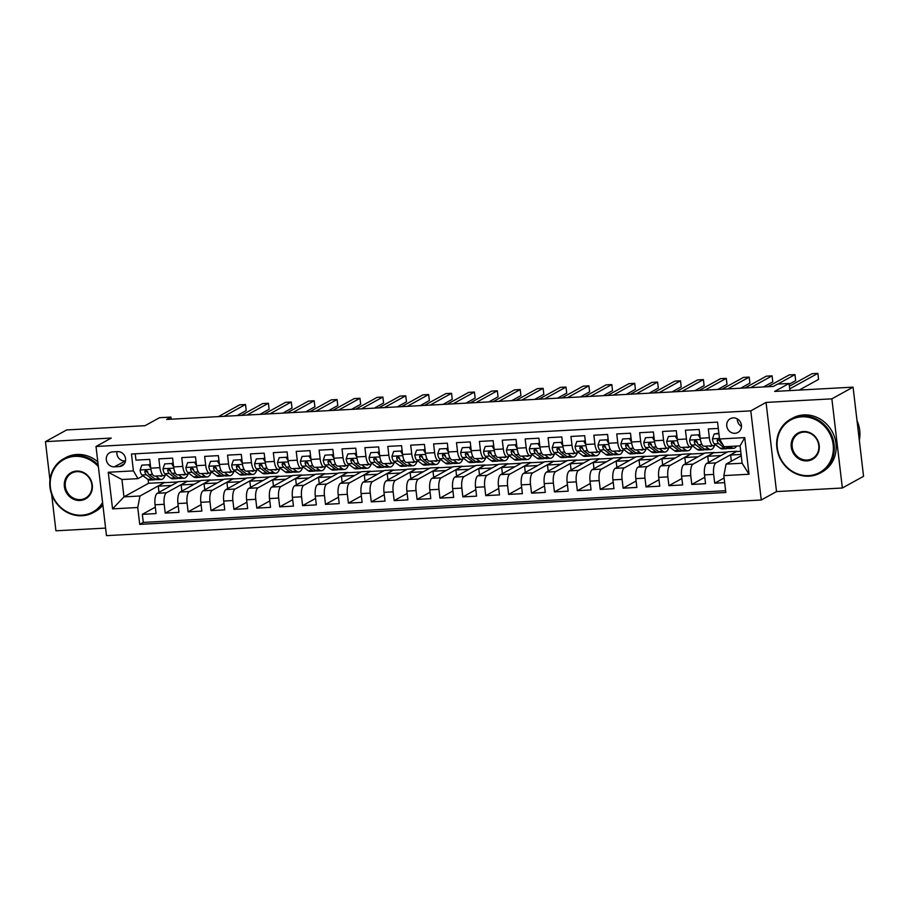<?xml version="1.0" encoding="UTF-8"?>
<svg xmlns="http://www.w3.org/2000/svg" width="909" height="909" viewBox="0 0 909 909"><rect width="100%" height="100%" fill="white"/><g stroke="black" fill="none" stroke-linecap="round" stroke-linejoin="round"><path stroke-width="1.36" d="M733.188 417.879A7.863 7.227 -118.9 0 0 730.291 418.697A7.863 7.227 -118.9 0 0 727.109 427.571A7.863 7.227 -118.9 0 0 734.995 433.298A7.863 7.227 -118.9 0 0 737.892 432.468A7.863 7.227 -118.9 0 0 741.074 423.594A7.863 7.227 -118.9 0 0 733.188 417.879M737.313 418.901A7.863 7.227 -118.9 0 0 741.471 426.423M842.348 488.008L863.55 476.305L853.074 387.143L831.871 398.846L766.06 402.426L750.789 410.857L761.265 500.007L776.525 491.587L842.348 488.008L831.871 398.846M750.789 410.857L96.013 446.478L106.478 535.64L761.265 500.007M51.643 494.337L55.926 530.799L105.592 528.095M96.013 446.478L111.273 438.058L45.45 441.638L49.95 479.941M45.45 441.638L66.652 429.946L145.065 425.673L159.484 417.72L170.926 417.095L166.688 419.435L773.389 386.416L777.627 384.087L789.08 383.462L774.661 391.415L853.074 387.143M718.292 428.434L708.327 428.968L709.361 437.763L700.203 438.263A9.829 3.545 86.9 0 0 704.123 446.217L713.281 445.717A9.829 3.545 -93.1 0 1 709.361 437.763M698.157 434.866L691.283 435.241L698.157 434.866L700.203 438.229L699.169 429.468L685.431 430.218L686.465 439.013L677.307 439.513A9.829 3.545 86.9 0 0 681.239 447.455L690.397 446.955A9.829 3.545 -93.1 0 1 686.465 439.013M675.262 436.115L668.388 436.49L675.262 436.115L677.307 439.479L676.273 430.718L662.536 431.468L663.57 440.263L654.412 440.763A9.829 3.545 86.9 0 0 658.343 448.705L667.501 448.205A9.829 3.545 -93.1 0 1 663.57 440.263M654.412 440.763L653.378 431.968L639.641 432.707L640.675 441.501L631.516 442.001A9.829 3.545 86.9 0 0 635.448 449.944L644.606 449.455A9.829 3.545 -93.1 0 1 640.675 441.501M631.516 442.001L630.482 433.207L616.745 433.957L617.779 442.751L608.621 443.251A9.829 3.545 86.9 0 0 612.552 451.194L621.711 450.694A9.829 3.545 -93.1 0 1 617.779 442.751M608.621 443.251L607.587 434.457L593.85 435.206L594.884 444.001L585.726 444.501A9.829 3.545 86.9 0 0 589.657 452.443L598.815 451.943A9.829 3.545 -93.1 0 1 594.884 444.001M585.726 444.501L584.692 435.695L570.954 436.445L571.988 445.24L562.83 445.74A9.829 3.545 86.9 0 0 566.761 453.682L575.92 453.193A9.829 3.545 -93.1 0 1 571.988 445.24M562.83 445.74L561.796 436.945L548.07 437.695L549.093 446.489L539.946 446.989A9.829 3.545 86.9 0 0 543.866 454.932L553.024 454.432A9.829 3.545 -93.1 0 1 549.093 446.489M539.946 446.989L538.912 438.195L525.175 438.945L526.209 447.739L517.051 448.228A9.829 3.545 86.9 0 0 520.971 456.182L530.129 455.682A9.829 3.545 -93.1 0 1 526.209 447.739M517.051 448.228L516.017 439.433L502.279 440.183L503.313 448.978L494.155 449.478A9.829 3.545 86.9 0 0 498.075 457.42L507.233 456.92A9.829 3.545 -93.1 0 1 503.313 448.978M494.155 449.478L493.121 440.683L479.384 441.433L480.418 450.228L471.26 450.728A9.829 3.545 86.9 0 0 475.18 458.67L484.338 458.17A9.829 3.545 -93.1 0 1 480.418 450.228M471.26 450.728L470.226 441.933L456.488 442.683L457.522 451.478L448.364 451.966A9.829 3.545 86.9 0 0 452.284 459.92L461.442 459.42A9.829 3.545 -93.1 0 1 457.522 451.478M446.308 448.569L439.445 448.944L446.308 448.569L448.353 451.932L447.33 443.172L433.593 443.922L434.627 452.716L425.469 453.216A9.829 3.545 86.9 0 0 429.389 461.158L438.547 460.658A9.829 3.545 -93.1 0 1 434.627 452.716M423.424 449.819L416.549 450.194L423.424 449.819L425.469 453.182L424.435 444.421L410.698 445.171L411.732 453.966L402.573 454.466A9.829 3.545 86.9 0 0 406.505 462.408L415.652 461.908A9.829 3.545 -93.1 0 1 411.732 453.966M400.528 451.057L393.654 451.432L400.528 451.057L402.573 454.42L401.539 445.671L387.802 446.41L388.836 455.204L379.678 455.704A9.829 3.545 86.9 0 0 383.609 463.658L392.768 463.158A9.829 3.545 -93.1 0 1 388.836 455.204M377.633 452.307L370.758 452.682L377.633 452.307L379.678 455.67L378.644 446.91L364.907 447.66L365.941 456.454L356.782 456.954A9.829 3.545 86.9 0 0 360.714 464.897L369.872 464.397A9.829 3.545 -93.1 0 1 365.941 456.454M354.737 453.557L347.863 453.932L354.737 453.557L356.782 456.92L355.749 448.16L342.011 448.91L343.045 457.704L333.887 458.204A9.829 3.545 86.9 0 0 337.818 466.147L346.977 465.647A9.829 3.545 -93.1 0 1 343.045 457.704M333.887 458.204L332.853 449.41L319.116 450.148L320.15 458.943L310.992 459.443A9.829 3.545 86.9 0 0 314.923 467.385L324.081 466.896A9.829 3.545 -93.1 0 1 320.15 458.943M310.992 459.443L309.958 450.648L296.22 451.398L297.254 460.193L288.096 460.693A9.829 3.545 86.9 0 0 292.028 468.635L301.186 468.135A9.829 3.545 -93.1 0 1 297.254 460.193M288.096 460.693L287.062 451.898L273.336 452.648L274.359 461.442L265.201 461.942A9.829 3.545 86.9 0 0 269.132 469.885L278.29 469.385A9.829 3.545 -93.1 0 1 274.359 461.442M265.201 461.942L264.178 453.148L250.441 453.886L251.475 462.681L242.317 463.181A9.829 3.545 86.9 0 0 246.237 471.123L255.395 470.635A9.829 3.545 -93.1 0 1 251.475 462.681M242.317 463.181L241.283 454.386L227.545 455.136L228.579 463.931L219.421 464.431A9.829 3.545 86.9 0 0 223.341 472.373L232.499 471.873A9.829 3.545 -93.1 0 1 228.579 463.931M219.421 464.431L218.387 455.636L204.65 456.386L205.684 465.181L196.526 465.669A9.829 3.545 86.9 0 0 200.446 473.623L209.604 473.123A9.829 3.545 -93.1 0 1 205.684 465.181M196.526 465.669L195.492 456.875L181.755 457.625L182.789 466.419L173.63 466.919A9.829 3.545 86.9 0 0 177.55 474.862L186.709 474.362A9.829 3.545 -93.1 0 1 182.789 466.419M173.63 466.919L172.596 458.125L158.859 458.875L159.893 467.669A9.829 3.545 86.9 0 0 163.813 475.612A9.829 3.545 86.9 0 0 164.415 475.43L165.983 474.566M181.88 491.11L181.152 484.929L187.481 481.179L178.323 481.679L157.291 493.28A9.829 3.545 86.9 0 0 155.041 504.79L156.064 513.585L142.338 514.335L155.314 507.165M187.481 481.179L166.449 492.78A9.829 3.545 86.9 0 0 164.199 504.29L165.222 513.085L178.209 505.927M165.222 513.085L178.959 512.346L177.925 503.552A9.829 3.545 86.9 0 1 180.187 492.042L201.219 480.429L210.377 479.929L189.345 491.542L180.187 492.042M227.67 488.61L226.943 482.44L233.272 478.691L224.114 479.179L203.082 490.792A9.829 3.545 86.9 0 0 200.821 502.302L201.855 511.097L188.118 511.847L201.105 504.677M250.566 487.372L249.839 481.191L256.168 477.441L247.009 477.941L225.977 489.542A9.829 3.545 86.9 0 0 223.716 501.052L224.75 509.847L211.013 510.597L224 503.438M273.461 486.122L272.734 479.941L279.063 476.191L269.905 476.691L248.873 488.303A9.829 3.545 86.9 0 0 246.612 499.814L247.646 508.608L233.908 509.347L246.896 502.188M296.345 484.872L295.63 478.702L301.958 474.952L292.8 475.452L271.768 487.054A9.829 3.545 86.9 0 0 269.507 498.564L270.541 507.358L256.804 508.108L269.791 500.939M319.241 483.633L318.514 477.452L324.854 473.703L315.696 474.203L294.664 485.804A9.829 3.545 86.9 0 0 292.403 497.314L293.437 506.108L279.699 506.858L292.687 499.7M342.136 482.384L341.409 476.202L347.749 472.453L338.591 472.953L317.559 484.565A9.829 3.545 86.9 0 0 315.298 496.075L316.332 504.87L302.595 505.62L315.582 498.45M365.032 481.134L364.304 474.964L370.645 471.214L361.487 471.714L340.455 483.315A9.829 3.545 86.9 0 0 338.193 494.826L339.227 503.62L325.49 504.37L338.466 497.2M387.927 479.895L387.2 473.714L393.529 469.964L384.382 470.464L363.35 482.065A9.829 3.545 86.9 0 0 361.089 493.576L362.123 502.37L348.386 503.12L361.362 495.962M410.823 478.645L410.095 472.475L416.424 468.714L407.266 469.214L386.245 480.827A9.829 3.545 86.9 0 0 383.984 492.337L385.018 501.132L371.281 501.882L384.257 494.712M433.718 477.395L432.991 471.226L439.32 467.476L430.162 467.976L409.141 479.577A9.829 3.545 86.9 0 0 406.88 491.087L407.914 499.882L394.176 500.632L407.152 493.462M456.613 476.157L455.886 469.976L462.215 466.226L453.057 466.726L432.025 478.327A9.829 3.545 86.9 0 0 429.775 489.837L430.809 498.643L417.072 499.382L430.048 492.224M479.509 474.907L478.782 468.737L485.111 464.976L475.952 465.476L454.92 477.089A9.829 3.545 86.9 0 0 452.659 488.599L453.693 497.393L439.956 498.143L452.943 490.974M502.404 473.669L501.677 467.487L508.006 463.738L498.848 464.238L477.816 475.839A9.829 3.545 86.9 0 0 475.555 487.349L476.589 496.144L462.851 496.893L475.839 489.724M525.3 472.419L524.573 466.237L530.901 462.488L521.743 462.988L500.711 474.6A9.829 3.545 86.9 0 0 498.45 486.11L499.484 494.905L485.747 495.644L498.734 488.485M548.195 471.169L547.468 464.999L553.797 461.249L544.639 461.738L523.607 473.35A9.829 3.545 86.9 0 0 521.346 484.861L522.38 493.655L508.642 494.405L521.63 487.235M571.079 469.93L570.363 463.749L576.692 459.999L567.534 460.499L546.502 472.101A9.829 3.545 86.9 0 0 544.241 483.611L545.275 492.405L531.538 493.155L544.525 485.985M593.975 468.68L593.259 462.499L599.588 458.75L590.43 459.25L569.398 470.862A9.829 3.545 86.9 0 0 567.136 482.372L568.17 491.167L554.433 491.905L567.421 484.747M616.87 467.431L616.143 461.261L622.483 457.511L613.325 458L592.293 469.612A9.829 3.545 86.9 0 0 590.032 481.122L591.066 489.917L577.329 490.667L590.316 483.497M639.766 466.192L639.038 460.011L645.379 456.261L636.22 456.761L615.188 468.362A9.829 3.545 86.9 0 0 612.927 479.872L613.961 488.667L600.224 489.417L613.211 482.259M662.661 464.942L661.934 458.761L668.274 455.011L659.116 455.511L638.084 467.124A9.829 3.545 86.9 0 0 635.823 478.634L636.857 487.429L623.12 488.178L636.095 481.009M685.556 463.692L684.829 457.522L691.158 453.773L682 454.273L660.979 465.874A9.829 3.545 86.9 0 0 658.718 477.384L659.752 486.179L646.015 486.929L658.991 479.759M708.452 462.454L707.725 456.273L714.054 452.523L704.895 453.023L683.875 464.624A9.829 3.545 86.9 0 0 681.614 476.134L682.648 484.929L668.91 485.679L681.886 478.52M731.347 461.204L730.62 455.034L736.949 451.273L727.791 451.773L706.759 463.385A9.829 3.545 86.9 0 0 704.509 474.896L705.543 483.69L691.806 484.44L704.782 477.27M713.281 445.717A9.829 3.545 -93.1 0 0 713.883 445.535L715.451 444.671M690.397 446.955A9.829 3.545 -93.1 0 0 690.988 446.785L692.556 445.91M667.501 448.205A9.829 3.545 -93.1 0 0 668.092 448.023L669.66 447.16M644.606 449.455A9.829 3.545 -93.1 0 0 645.197 449.273L646.765 448.41M621.711 450.694A9.829 3.545 -93.1 0 0 622.301 450.523L623.881 449.648M598.815 451.943A9.829 3.545 -93.1 0 0 599.406 451.762L600.985 450.898M575.92 453.193A9.829 3.545 -93.1 0 0 576.522 453.012L578.09 452.148M553.024 454.432A9.829 3.545 -93.1 0 0 553.626 454.25L555.194 453.386M530.129 455.682A9.829 3.545 -93.1 0 0 530.731 455.5L532.299 454.636M507.233 456.92A9.829 3.545 -93.1 0 0 507.836 456.75L509.404 455.886M484.338 458.17A9.829 3.545 -93.1 0 0 484.94 457.988L486.508 457.125M461.442 459.42A9.829 3.545 -93.1 0 0 462.045 459.238L463.613 458.375M438.547 460.658A9.829 3.545 -93.1 0 0 439.149 460.488L440.717 459.613M415.652 461.908A9.829 3.545 -93.1 0 0 416.254 461.727L417.822 460.863M392.768 463.158A9.829 3.545 -93.1 0 0 393.358 462.976L394.926 462.113M369.872 464.397A9.829 3.545 -93.1 0 0 370.463 464.226L372.031 463.351M346.977 465.647A9.829 3.545 -93.1 0 0 347.568 465.465L349.136 464.601M324.081 466.896A9.829 3.545 -93.1 0 0 324.672 466.715L326.251 465.851M301.186 468.135A9.829 3.545 -93.1 0 0 301.788 467.965L303.356 467.09M278.29 469.385A9.829 3.545 -93.1 0 0 278.893 469.203L280.461 468.34M255.395 470.635A9.829 3.545 -93.1 0 0 255.997 470.453L257.565 469.589M232.499 471.873A9.829 3.545 -93.1 0 0 233.102 471.691L234.67 470.828M209.604 473.123A9.829 3.545 -93.1 0 0 210.206 472.941L211.774 472.078M186.709 474.362A9.829 3.545 -93.1 0 0 187.311 474.191L188.879 473.328M114.295 466.828L119.329 466.556A7.624 6.999 -118.9 0 0 122.136 465.76A7.624 6.999 -118.9 0 0 125.215 457.159A7.624 6.999 -118.9 0 0 117.579 451.614L112.546 451.887A7.624 6.999 -118.9 0 0 109.739 452.693A7.624 6.999 -118.9 0 0 106.66 461.283A7.624 6.999 -118.9 0 0 114.295 466.828L125.487 460.943M741.244 455.739L726.098 464.101L742.119 463.226L740.085 445.876L724.064 446.751L719.53 438.99L717.553 422.117L131.453 454.011L133.43 470.885L137.963 478.645L143.088 475.816M719.53 438.99L744.721 437.615L749.016 474.237L723.837 475.612L725.814 492.485L139.725 524.368L137.736 507.506L112.557 508.881L108.251 472.248L133.43 470.885M736.949 451.273L715.917 462.886L706.759 463.385M714.054 452.523L693.033 464.135L683.875 464.624M691.158 453.773L670.138 465.374L660.979 465.874M668.274 455.011L647.242 466.624L638.084 467.124M645.379 456.261L624.347 467.862L615.188 468.362M622.483 457.511L601.451 469.112L592.293 469.612M599.588 458.75L578.556 470.362L569.398 470.862M576.692 459.999L555.66 471.601L546.502 472.101M553.797 461.249L532.765 472.85L523.607 473.35M530.901 462.488L509.869 474.1L500.711 474.6M508.006 463.738L486.974 475.339L477.816 475.839M485.111 464.976L464.079 476.589L454.92 477.089M462.215 466.226L441.183 477.839L432.025 478.327M439.32 467.476L418.288 479.077L409.141 479.577M416.424 468.714L395.404 480.327L386.245 480.827M393.529 469.964L372.508 481.577L363.35 482.065M370.645 471.214L349.613 482.815L340.455 483.315M347.749 472.453L326.717 484.065L317.559 484.565M324.854 473.703L303.822 485.304L294.664 485.804M301.958 474.952L280.926 486.554L271.768 487.054M279.063 476.191L258.031 487.803L248.873 488.303M256.168 477.441L235.136 489.042L225.977 489.542M233.272 478.691L212.24 490.292L203.082 490.792M142.338 514.335L143.281 522.402L725.609 490.724M715.917 462.886A9.829 3.545 -93.1 0 0 713.667 474.396L714.701 483.19L724.666 482.645M691.806 484.44L690.772 475.646A9.829 3.545 -93.1 0 1 693.033 464.135M668.91 485.679L667.876 476.884A9.829 3.545 -93.1 0 1 670.138 465.374M646.015 486.929L644.981 478.134A9.829 3.545 -93.1 0 1 647.242 466.624M623.12 488.178L622.086 479.373A9.829 3.545 -93.1 0 1 624.347 467.862M600.224 489.417L599.19 480.622A9.829 3.545 -93.1 0 1 601.451 469.112M577.329 490.667L576.295 481.872A9.829 3.545 -93.1 0 1 578.556 470.362M554.433 491.905L553.399 483.111A9.829 3.545 -93.1 0 1 555.66 471.601M531.538 493.155L530.504 484.361A9.829 3.545 -93.1 0 1 532.765 472.85M508.642 494.405L507.608 485.611A9.829 3.545 -93.1 0 1 509.869 474.1M485.747 495.644L484.713 486.849A9.829 3.545 -93.1 0 1 486.974 475.339M462.851 496.893L461.817 488.099A9.829 3.545 -93.1 0 1 464.079 476.589M439.956 498.143L438.933 489.349A9.829 3.545 -93.1 0 1 441.183 477.839M417.072 499.382L416.038 490.587A9.829 3.545 -93.1 0 1 418.288 479.077M394.176 500.632L393.142 491.837A9.829 3.545 -93.1 0 1 395.404 480.327M371.281 501.882L370.247 493.087A9.829 3.545 -93.1 0 1 372.508 481.577M348.386 503.12L347.352 494.326A9.829 3.545 -93.1 0 1 349.613 482.815M325.49 504.37L324.456 495.575A9.829 3.545 -93.1 0 1 326.717 484.065M302.595 505.62L301.561 496.814A9.829 3.545 -93.1 0 1 303.822 485.304M279.699 506.858L278.665 498.064A9.829 3.545 -93.1 0 1 280.926 486.554M256.804 508.108L255.77 499.314A9.829 3.545 -93.1 0 1 258.031 487.803M233.908 509.347L232.874 500.552A9.829 3.545 -93.1 0 1 235.136 489.042M211.013 510.597L209.979 501.802A9.829 3.545 -93.1 0 1 212.24 490.292M188.118 511.847L187.084 503.052A9.829 3.545 -93.1 0 1 189.345 491.542M135.225 453.807L135.964 460.124L149.701 459.375L150.735 468.169A9.829 3.545 86.9 0 0 154.655 476.111L163.813 475.612M137.963 478.645L121.931 479.52L123.976 496.871L139.997 495.996L137.736 507.506M148.122 479.577L148.565 483.293L123.976 496.871L112.557 508.881M148.565 483.293L164.586 482.429L139.997 495.996M789.921 390.586L789.08 383.462M171.176 419.197L170.926 417.095M158.984 492.348L158.257 486.179L164.586 482.429M164.62 482.668L177.834 481.94M187.515 481.418L200.73 480.702M204.775 489.86L204.048 483.679L210.377 479.929M210.411 480.168L223.625 479.452M233.306 478.929L246.521 478.202M256.19 477.679L269.416 476.964M279.086 476.43L292.312 475.714M301.981 475.191L315.207 474.475M324.877 473.941L338.103 473.225M347.772 472.703L360.998 471.976M370.667 471.453L383.893 470.737M393.563 470.203L406.789 469.487M416.458 468.964L429.673 468.237M439.354 467.715L452.568 466.999M462.249 466.465L475.464 465.749M485.145 465.226L498.359 464.499M508.04 463.976L521.255 463.26M530.924 462.726L544.15 462.011M553.82 461.488L567.046 460.761M576.715 460.238L589.941 459.522M599.61 458.988L612.836 458.272M622.506 457.75L635.732 457.034M645.401 456.5L658.627 455.784M668.297 455.261L681.523 454.534M691.192 454.011L704.407 453.296M714.088 452.762L727.302 452.046M736.983 451.523L740.721 451.318M143.281 522.402L139.725 524.368M158.257 486.179L171.483 485.451M714.701 483.19L724.121 477.986M181.152 484.929L194.378 484.213M204.048 483.679L217.262 482.963M226.943 482.44L240.158 481.713M249.839 481.191L263.053 480.475M272.734 479.941L285.949 479.225M295.63 478.702L308.844 477.975M318.514 477.452L331.74 476.736M341.409 476.202L354.635 475.487M364.304 474.964L377.53 474.248M387.2 473.714L400.426 472.998M410.095 472.475L423.321 471.748M432.991 471.226L446.217 470.51M455.886 469.976L469.112 469.26M478.782 468.737L491.996 468.01M501.677 467.487L514.892 466.772M524.573 466.237L537.787 465.522M547.468 464.999L560.683 464.272M570.363 463.749L583.578 463.033M593.259 462.499L606.473 461.783M616.143 461.261L629.369 460.533M639.038 460.011L652.264 459.295M661.934 458.761L675.16 458.045M684.829 457.522L698.055 456.807M707.725 456.273L720.951 455.557M730.62 455.034L741.096 454.455M723.837 475.612L726.098 464.101M121.931 479.52L108.251 472.248M744.721 437.615L740.085 445.876M749.016 474.237L742.119 463.226M116.988 451.648A7.624 6.999 -118.9 0 0 124.897 460.977M766.06 402.426L776.525 491.587M150.724 468.124L148.678 464.772L141.815 465.135L140.088 470.089A6.511 2.341 86.9 0 0 141.986 474.987L147.837 479.373A18.805 6.772 86.9 0 0 149.837 480.066L154.178 479.838A18.805 6.772 86.9 0 0 155.53 479.373M155.689 476.055L159.28 478.748A18.805 6.772 86.9 0 0 161.279 479.452A18.805 6.772 86.9 0 0 165.347 474.918M159.677 475.839A15.612 5.624 86.9 0 0 161.109 476.259A15.612 5.624 86.9 0 0 162.484 475.691M148.678 464.772L141.815 465.135M149.792 464.158L150.371 465.124M237.01 415.606L246.214 410.527L245.498 404.505L224.114 416.311M245.498 404.505L239.783 404.823L218.387 416.617M161.279 479.452L156.927 479.679A18.805 6.772 -93.1 0 1 154.928 478.986L149.087 474.6A6.511 2.341 -93.1 0 1 147.508 471.453L145.724 470.146L144.758 471.601A6.511 2.341 86.9 0 0 146.338 474.748L152.178 479.134A18.805 6.772 86.9 0 0 154.178 479.838M147.894 472.725L146.508 471.68A3.318 1.193 -93.1 0 1 145.974 470.919L144.758 471.601M98.377 466.658A29.986 27.554 -118.9 0 0 74.879 456.375A29.986 27.554 -118.9 0 0 50.393 487.292A29.986 27.554 -118.9 0 0 81.787 515.164A29.986 27.554 -118.9 0 0 102.581 502.472M102.751 503.847A30.724 28.236 61.1 0 1 93.434 512.528A30.724 28.236 61.1 0 1 82.117 515.744A30.724 28.236 61.1 0 1 51.324 493.394A30.724 28.236 61.1 0 1 63.744 458.727A30.724 28.236 61.1 0 1 75.049 455.511A30.724 28.236 61.1 0 1 98.183 465.033M76.606 471.067A14.987 13.783 61.1 0 1 92.298 485.008A14.987 13.783 61.1 0 1 80.06 500.473A14.987 13.783 61.1 0 1 64.369 486.531A14.987 13.783 61.1 0 1 76.606 471.067M80.231 499.609A14.26 13.101 -118.9 0 0 85.469 498.109A14.26 13.101 -118.9 0 0 91.23 482.02A14.26 13.101 -118.9 0 0 76.947 471.657A14.26 13.101 -118.9 0 0 71.697 473.146A14.26 13.101 -118.9 0 0 65.937 489.235A14.26 13.101 -118.9 0 0 80.231 499.609M63.744 458.727L65.607 457.704A30.724 28.236 61.1 0 1 76.913 454.477A30.724 28.236 61.1 0 1 97.82 461.874M102.899 505.154A30.724 28.236 61.1 0 1 95.297 511.494L93.434 512.528M801.772 416.822A29.986 27.554 -118.9 0 0 777.297 447.739A29.986 27.554 -118.9 0 0 808.68 475.612A29.986 27.554 -118.9 0 0 833.167 444.694A29.986 27.554 -118.9 0 0 801.772 416.822M809.021 476.191A30.724 28.236 61.1 0 1 778.218 453.841A30.724 28.236 61.1 0 1 790.637 419.174A30.724 28.236 61.1 0 1 801.943 415.958A30.724 28.236 61.1 0 1 832.746 438.308A30.724 28.236 61.1 0 1 820.327 472.975A30.724 28.236 61.1 0 1 809.021 476.191M803.499 431.514A14.987 13.783 61.1 0 1 819.191 445.455A14.987 13.783 61.1 0 1 806.953 460.908A14.987 13.783 61.1 0 1 791.262 446.978A14.987 13.783 61.1 0 1 803.499 431.514M807.124 460.045A14.26 13.101 -118.9 0 0 812.373 458.556A14.26 13.101 -118.9 0 0 818.134 442.467A14.26 13.101 -118.9 0 0 803.84 432.093A14.26 13.101 -118.9 0 0 798.602 433.593A14.26 13.101 -118.9 0 0 792.83 449.682A14.26 13.101 -118.9 0 0 807.124 460.045M790.637 419.174L792.512 418.151A30.724 28.236 61.1 0 1 803.817 414.924A30.724 28.236 61.1 0 1 834.61 437.274A30.724 28.236 61.1 0 1 822.191 471.941L820.327 472.975M857.017 420.697A30.724 28.236 61.1 0 1 859.312 440.24M173.619 466.885L171.574 463.522L164.711 463.897L162.984 468.839A6.511 2.341 86.9 0 0 164.881 473.737L170.722 478.123A18.805 6.772 86.9 0 0 172.721 478.827L177.073 478.588A18.805 6.772 86.9 0 0 178.425 478.123M178.584 474.805L182.175 477.509A18.805 6.772 86.9 0 0 184.175 478.202A18.805 6.772 86.9 0 0 188.243 473.669M182.573 474.589A15.612 5.624 86.9 0 0 184.004 475.009A15.612 5.624 86.9 0 0 185.379 474.441M171.574 463.522L164.711 463.897M172.676 462.908L173.267 463.885M259.906 414.368L269.109 409.289L268.394 403.255L247.009 415.061M268.394 403.255L262.667 403.573L241.283 415.379M184.175 478.202L179.823 478.441A18.805 6.772 -93.1 0 1 177.823 477.736L171.983 473.35A6.511 2.341 -93.1 0 1 170.403 470.203L168.62 468.896L167.654 470.351A6.511 2.341 86.9 0 0 169.233 473.498L175.073 477.895A18.805 6.772 86.9 0 0 177.073 478.588M170.79 471.476L169.392 470.43A3.318 1.193 -93.1 0 1 168.869 469.68L167.654 470.351M196.514 465.635L194.469 462.272L187.606 462.647L185.879 467.59A6.511 2.341 86.9 0 0 187.777 472.498L193.617 476.884A18.805 6.772 86.9 0 0 195.617 477.577L199.969 477.339A18.805 6.772 86.9 0 0 201.321 476.873M201.48 473.566L205.07 476.259A18.805 6.772 86.9 0 0 207.07 476.952A18.805 6.772 86.9 0 0 211.138 472.43M205.468 473.35A15.612 5.624 86.9 0 0 206.9 473.759A15.612 5.624 86.9 0 0 208.275 473.191M194.469 462.272L187.606 462.647M195.571 461.67L196.162 462.636M282.801 413.118L291.994 408.039L291.289 402.017L269.905 413.822M291.289 402.017L285.562 402.323L264.178 414.129M207.07 476.952L202.718 477.191A18.805 6.772 -93.1 0 1 200.719 476.498L194.867 472.112A6.511 2.341 -93.1 0 1 193.299 468.953L191.515 467.658L190.549 469.101A6.511 2.341 86.9 0 0 192.129 472.26L197.969 476.646A18.805 6.772 86.9 0 0 199.969 477.339M193.685 470.226L192.288 469.18A3.318 1.193 -93.1 0 1 191.765 468.43L190.549 469.101M219.41 464.397L217.365 461.033L210.502 461.408L208.775 466.351A6.511 2.341 86.9 0 0 210.672 471.248L216.512 475.634A18.805 6.772 86.9 0 0 218.512 476.327L222.864 476.1A18.805 6.772 86.9 0 0 224.216 475.634M224.375 472.316L227.966 475.009A18.805 6.772 86.9 0 0 229.966 475.714A18.805 6.772 86.9 0 0 234.033 471.18M228.364 472.101A15.612 5.624 86.9 0 0 229.784 472.521A15.612 5.624 86.9 0 0 231.17 471.953M217.365 461.033L210.502 461.408M218.467 460.42L219.058 461.397M305.685 411.868L314.889 406.789L314.184 400.767L292.8 412.572M314.184 400.767L308.458 401.085L287.074 412.879M229.966 475.714L225.614 475.941A18.805 6.772 -93.1 0 1 223.614 475.248L217.762 470.862A6.511 2.341 -93.1 0 1 216.194 467.715L214.41 466.408L213.445 467.862A6.511 2.341 86.9 0 0 215.024 471.01L220.864 475.396A18.805 6.772 86.9 0 0 222.864 476.1M216.581 468.987L215.183 467.942A3.318 1.193 -93.1 0 1 214.66 467.181L213.445 467.862M242.305 463.147L240.26 459.784L233.397 460.159L231.67 465.101A6.511 2.341 86.9 0 0 233.568 469.998L239.408 474.396A18.805 6.772 86.9 0 0 241.408 475.089L245.76 474.85A18.805 6.772 86.9 0 0 247.112 474.384M247.271 471.067L250.861 473.771A18.805 6.772 86.9 0 0 252.861 474.464A18.805 6.772 86.9 0 0 256.929 469.93M251.259 470.851A15.612 5.624 86.9 0 0 252.679 471.271A15.612 5.624 86.9 0 0 254.065 470.703M240.26 459.784L233.397 460.159M241.362 459.17L241.953 460.147M328.581 410.629L337.784 405.55L337.08 399.528L315.696 411.322M337.08 399.528L331.353 399.835L309.969 411.641M252.861 474.464L248.509 474.703A18.805 6.772 -93.1 0 1 246.509 474.009L240.658 469.612A6.511 2.341 -93.1 0 1 239.09 466.465L237.294 465.158L236.34 466.612A6.511 2.341 86.9 0 0 237.919 469.771L243.76 474.157A18.805 6.772 86.9 0 0 245.76 474.85M239.476 467.737L238.078 466.692A3.318 1.193 -93.1 0 1 237.556 465.942L236.34 466.612M265.201 461.897L263.156 458.534L256.293 458.909L254.565 463.851A6.511 2.341 86.9 0 0 256.463 468.76L262.303 473.146A18.805 6.772 86.9 0 0 264.303 473.839L268.655 473.6A18.805 6.772 86.9 0 0 270.007 473.134M270.166 469.828L273.757 472.521A18.805 6.772 86.9 0 0 275.757 473.214A18.805 6.772 86.9 0 0 279.824 468.692M274.143 469.612A15.612 5.624 86.9 0 0 275.575 470.033A15.612 5.624 86.9 0 0 276.95 469.453M263.156 458.534L256.293 458.909M264.258 457.931L264.849 458.897M351.476 409.38L360.68 404.3L359.975 398.278L338.58 410.084M359.975 398.278L354.249 398.585L332.864 410.391M275.757 473.214L271.405 473.453A18.805 6.772 -93.1 0 1 269.405 472.76L263.553 468.374A6.511 2.341 -93.1 0 1 261.974 465.215L260.19 463.92L259.235 465.363A6.511 2.341 86.9 0 0 260.803 468.521L266.655 472.907A18.805 6.772 86.9 0 0 268.655 473.6M262.371 466.499L260.974 465.453A3.318 1.193 -93.1 0 1 260.451 464.692L259.235 465.363M288.096 460.658L286.051 457.295L279.188 457.67L277.461 462.613A6.511 2.341 86.9 0 0 279.358 467.51L285.199 471.896A18.805 6.772 86.9 0 0 287.199 472.6L291.55 472.362A18.805 6.772 86.9 0 0 292.903 471.896M293.05 468.578L296.641 471.271A18.805 6.772 86.9 0 0 298.652 471.976A18.805 6.772 86.9 0 0 302.72 467.442M297.038 468.362A15.612 5.624 86.9 0 0 298.47 468.783A15.612 5.624 86.9 0 0 299.845 468.215M286.051 457.295L279.188 457.67M287.153 456.682L287.744 457.659M374.372 408.13L383.575 403.051L382.871 397.028L361.475 408.834M382.871 397.028L377.144 397.347L355.76 409.152M298.652 471.976L294.3 472.214A18.805 6.772 -93.1 0 1 292.3 471.51L286.449 467.124A6.511 2.341 -93.1 0 1 284.869 463.976L283.085 462.67L282.131 464.124A6.511 2.341 86.9 0 0 283.699 467.271L289.551 471.657A18.805 6.772 86.9 0 0 291.55 472.362M285.267 465.249L283.869 464.204A3.318 1.193 -93.1 0 1 283.347 463.454L282.131 464.124M310.992 459.409L308.946 456.045L302.072 456.42L300.356 461.363A6.511 2.341 86.9 0 0 302.243 466.26L308.094 470.657A18.805 6.772 86.9 0 0 310.094 471.351L314.446 471.112A18.805 6.772 86.9 0 0 315.798 470.646M315.946 467.34L319.536 470.033A18.805 6.772 86.9 0 0 321.536 470.726A18.805 6.772 86.9 0 0 325.615 466.203M319.934 467.112A15.612 5.624 86.9 0 0 321.366 467.533A15.612 5.624 86.9 0 0 322.74 466.965M308.946 456.045L302.072 456.42M310.049 455.443L310.639 456.409M397.267 406.891L406.471 401.812L405.766 395.79L384.371 407.584M405.766 395.79L400.04 396.097L378.655 407.902M321.536 470.726L317.196 470.964A18.805 6.772 -93.1 0 1 315.196 470.271L309.344 465.874A6.511 2.341 -93.1 0 1 307.765 462.726L305.981 461.431L305.026 462.874A6.511 2.341 86.9 0 0 306.594 466.033L312.446 470.419A18.805 6.772 86.9 0 0 314.446 471.112M308.162 463.999L306.765 462.954A3.318 1.193 -93.1 0 1 306.242 462.204L305.026 462.874M333.887 458.159L331.842 454.795L324.967 455.17L323.252 460.113A6.511 2.341 86.9 0 0 325.138 465.022L330.99 469.408A18.805 6.772 86.9 0 0 332.989 470.101L337.341 469.862A18.805 6.772 86.9 0 0 338.693 469.396M338.841 466.09L342.432 468.783A18.805 6.772 86.9 0 0 344.431 469.476A18.805 6.772 86.9 0 0 348.511 464.953M342.829 465.874A15.612 5.624 86.9 0 0 344.261 466.294A15.612 5.624 86.9 0 0 345.636 465.715M331.842 454.795L324.967 455.17M332.944 454.193L333.535 455.159M420.163 405.641L429.366 400.562L428.662 394.54L407.266 406.346M428.662 394.54L422.935 394.847L401.551 406.653M344.431 469.476L340.091 469.714A18.805 6.772 -93.1 0 1 338.08 469.021L332.239 464.635A6.511 2.341 -93.1 0 1 330.66 461.477L328.876 460.181L327.91 461.636A6.511 2.341 86.9 0 0 329.49 464.783L335.341 469.169A18.805 6.772 86.9 0 0 337.341 469.862M331.046 462.761L329.66 461.715A3.318 1.193 -93.1 0 1 329.138 460.954L327.91 461.636M347.863 453.932L346.147 458.875A6.511 2.341 86.9 0 0 348.033 463.772L353.885 468.158A18.805 6.772 86.9 0 0 355.885 468.862L360.237 468.624A18.805 6.772 86.9 0 0 361.589 468.158M361.737 464.84L365.327 467.533A18.805 6.772 86.9 0 0 367.327 468.237A18.805 6.772 86.9 0 0 371.406 463.704M365.725 464.624A15.612 5.624 86.9 0 0 367.156 465.044A15.612 5.624 86.9 0 0 368.531 464.476M355.839 452.943L356.43 453.921M443.058 404.391L452.262 399.312L451.557 393.29L430.162 405.096M451.557 393.29L445.83 393.608L424.435 405.414M367.327 468.237L362.975 468.476A18.805 6.772 -93.1 0 1 360.975 467.771L355.135 463.385A6.511 2.341 -93.1 0 1 353.556 460.238L351.772 458.931L350.806 460.386A6.511 2.341 86.9 0 0 352.385 463.533L358.237 467.919A18.805 6.772 86.9 0 0 360.237 468.624M353.942 461.511L352.556 460.465A3.318 1.193 -93.1 0 1 352.033 459.715L350.806 460.386M370.758 452.682L369.043 457.625A6.511 2.341 86.9 0 0 370.929 462.533L376.781 466.919A18.805 6.772 86.9 0 0 378.78 467.612L383.132 467.374A18.805 6.772 86.9 0 0 384.484 466.908M384.632 463.601L388.223 466.294A18.805 6.772 86.9 0 0 390.222 466.987A18.805 6.772 86.9 0 0 394.29 462.465M388.62 463.385A15.612 5.624 86.9 0 0 390.052 463.795A15.612 5.624 86.9 0 0 391.427 463.226M378.735 451.705L379.326 452.671M465.953 403.153L475.157 398.074L474.441 392.052L453.057 403.857M474.441 392.052L468.726 392.358L447.33 404.164M390.222 466.987L385.87 467.226A18.805 6.772 -93.1 0 1 383.871 466.533L378.03 462.147A6.511 2.341 -93.1 0 1 376.451 458.988L374.667 457.693L373.701 459.136A6.511 2.341 86.9 0 0 375.281 462.295L381.132 466.681A18.805 6.772 86.9 0 0 383.132 467.374M376.837 460.261L375.451 459.215A3.318 1.193 -93.1 0 1 374.928 458.466L373.701 459.136M393.654 451.432L391.938 456.375A6.511 2.341 86.9 0 0 393.824 461.283L399.676 465.669A18.805 6.772 86.9 0 0 401.676 466.362L406.028 466.124A18.805 6.772 86.9 0 0 407.38 465.658M407.527 462.351L411.118 465.044A18.805 6.772 86.9 0 0 413.118 465.738A18.805 6.772 86.9 0 0 417.186 461.215M411.516 462.136A15.612 5.624 86.9 0 0 412.947 462.556A15.612 5.624 86.9 0 0 414.322 461.977M401.63 450.455L402.221 451.421M488.849 401.903L498.052 396.824L497.337 390.802L475.952 402.607M497.337 390.802L491.621 391.109L470.226 402.914M413.118 465.738L408.766 465.976A18.805 6.772 -93.1 0 1 406.766 465.283L400.926 460.897A6.511 2.341 -93.1 0 1 399.346 457.738L397.563 456.443L396.597 457.897A6.511 2.341 86.9 0 0 398.176 461.045L404.016 465.431A18.805 6.772 86.9 0 0 406.028 466.124M399.733 459.022L398.347 457.977A3.318 1.193 -93.1 0 1 397.824 457.216L396.597 457.897M416.549 450.194L414.822 455.136A6.511 2.341 86.9 0 0 416.72 460.034L422.571 464.419A18.805 6.772 86.9 0 0 424.571 465.124L428.912 464.885A18.805 6.772 86.9 0 0 430.264 464.419M430.423 461.102L434.013 463.806A18.805 6.772 86.9 0 0 436.013 464.499A18.805 6.772 86.9 0 0 440.081 459.965M434.411 460.886A15.612 5.624 86.9 0 0 435.843 461.306A15.612 5.624 86.9 0 0 437.218 460.738M424.526 449.205L425.117 450.182M511.744 400.664L520.948 395.585L520.232 389.552L498.848 401.358M520.232 389.552L514.517 389.87L493.121 401.676M436.013 464.499L431.661 464.738A18.805 6.772 -93.1 0 1 429.662 464.033L423.821 459.647A6.511 2.341 -93.1 0 1 422.242 456.5L420.458 455.193L419.492 456.648A6.511 2.341 86.9 0 0 421.072 459.795L426.912 464.192A18.805 6.772 86.9 0 0 428.912 464.885M422.628 457.772L421.242 456.727A3.318 1.193 -93.1 0 1 420.719 455.977L419.492 456.648M439.445 448.944L437.718 453.886A6.511 2.341 86.9 0 0 439.615 458.795L445.455 463.181A18.805 6.772 86.9 0 0 447.467 463.874L451.807 463.635A18.805 6.772 86.9 0 0 453.159 463.17M453.318 459.863L456.909 462.556A18.805 6.772 86.9 0 0 458.909 463.249A18.805 6.772 86.9 0 0 462.976 458.727M457.307 459.647A15.612 5.624 86.9 0 0 458.738 460.056A15.612 5.624 86.9 0 0 460.113 459.488M447.41 447.967L448.001 448.932M534.64 399.415L543.843 394.336L543.127 388.313L521.743 400.119M543.127 388.313L537.412 388.62L516.017 400.426M458.909 463.249L454.557 463.488A18.805 6.772 -93.1 0 1 452.557 462.795L446.717 458.409A6.511 2.341 -93.1 0 1 445.137 455.25L443.353 453.955L442.388 455.398A6.511 2.341 86.9 0 0 443.967 458.556L449.807 462.942A18.805 6.772 86.9 0 0 451.807 463.635M445.524 456.523L444.126 455.477A3.318 1.193 -93.1 0 1 443.603 454.727L442.388 455.398M471.248 450.682L469.203 447.33L462.34 447.694L460.613 452.648A6.511 2.341 86.9 0 0 462.511 457.545L468.351 461.931A18.805 6.772 86.9 0 0 470.351 462.624L474.703 462.397A18.805 6.772 86.9 0 0 476.055 461.931M476.214 458.613L479.804 461.306A18.805 6.772 86.9 0 0 481.804 462.011A18.805 6.772 86.9 0 0 485.872 457.477M480.202 458.397A15.612 5.624 86.9 0 0 481.634 458.818A15.612 5.624 86.9 0 0 483.009 458.25M469.203 447.33L462.34 447.694M470.305 446.717L470.896 447.683M557.535 398.165L566.727 393.086L566.023 387.064L544.639 398.869M566.023 387.064L560.296 387.382L538.912 399.176M481.804 462.011L477.452 462.238A18.805 6.772 -93.1 0 1 475.452 461.545L469.612 457.159A6.511 2.341 -93.1 0 1 468.033 454.011L466.249 452.705L465.283 454.159A6.511 2.341 86.9 0 0 466.862 457.307L472.703 461.692A18.805 6.772 86.9 0 0 474.703 462.397M468.419 455.284L467.021 454.239A3.318 1.193 -93.1 0 1 466.499 453.477L465.283 454.159M494.144 449.444L492.099 446.08L485.236 446.455L483.508 451.398A6.511 2.341 86.9 0 0 485.406 456.295L491.246 460.681A18.805 6.772 86.9 0 0 493.246 461.386L497.598 461.147A18.805 6.772 86.9 0 0 498.95 460.681M499.109 457.363L502.7 460.068A18.805 6.772 86.9 0 0 504.7 460.761A18.805 6.772 86.9 0 0 508.767 456.227M503.097 457.147A15.612 5.624 86.9 0 0 504.529 457.568A15.612 5.624 86.9 0 0 505.904 457M492.099 446.08L485.236 446.455M493.201 445.467L493.792 446.444M580.419 396.926L589.623 391.847L588.918 385.814L567.534 397.619M588.918 385.814L583.192 386.132L561.807 397.937M504.7 460.761L500.348 460.999A18.805 6.772 -93.1 0 1 498.348 460.295L492.496 455.909A6.511 2.341 -93.1 0 1 490.928 452.762L489.144 451.455L488.178 452.909A6.511 2.341 86.9 0 0 489.758 456.057L495.598 460.454A18.805 6.772 86.9 0 0 497.598 461.147M491.314 454.034L489.917 452.989A3.318 1.193 -93.1 0 1 489.394 452.239L488.178 452.909M517.039 448.194L514.994 444.831L508.131 445.205L506.404 450.148A6.511 2.341 86.9 0 0 508.301 455.057L514.142 459.443A18.805 6.772 86.9 0 0 516.142 460.136L520.493 459.897A18.805 6.772 86.9 0 0 521.846 459.431M522.005 456.125L525.595 458.818A18.805 6.772 86.9 0 0 527.595 459.511A18.805 6.772 86.9 0 0 531.663 454.989M525.993 455.909A15.612 5.624 86.9 0 0 527.413 456.318A15.612 5.624 86.9 0 0 528.799 455.75M514.994 444.831L508.131 445.205M516.096 444.228L516.687 445.194M603.315 395.676L612.518 390.597L611.814 384.575L590.43 396.381M611.814 384.575L606.087 384.882L584.703 396.688M527.595 459.511L523.243 459.749A18.805 6.772 -93.1 0 1 521.243 459.056L515.392 454.67A6.511 2.341 -93.1 0 1 513.824 451.512L512.028 450.216L511.074 451.659A6.511 2.341 86.9 0 0 512.653 454.818L518.494 459.204A18.805 6.772 86.9 0 0 520.493 459.897M514.21 452.784L512.812 451.739A3.318 1.193 -93.1 0 1 512.29 450.989L511.074 451.659M539.935 446.955L537.889 443.592L531.026 443.967L529.299 448.91A6.511 2.341 86.9 0 0 531.197 453.807L537.037 458.193A18.805 6.772 86.9 0 0 539.037 458.886L543.389 458.659A18.805 6.772 86.9 0 0 544.741 458.193M544.9 454.875L548.491 457.568A18.805 6.772 86.9 0 0 550.49 458.272A18.805 6.772 86.9 0 0 554.558 453.739M548.877 454.659A15.612 5.624 86.9 0 0 550.309 455.079A15.612 5.624 86.9 0 0 551.695 454.511M537.889 443.592L531.026 443.967M538.992 442.978L539.582 443.956M626.21 394.426L635.414 389.347L634.709 383.325L613.325 395.131M634.709 383.325L628.983 383.643L607.598 395.438M550.49 458.272L546.139 458.5A18.805 6.772 -93.1 0 1 544.139 457.806L538.287 453.421A6.511 2.341 -93.1 0 1 536.719 450.273L534.924 448.966L533.969 450.421A6.511 2.341 86.9 0 0 535.549 453.568L541.389 457.954A18.805 6.772 86.9 0 0 543.389 458.659M537.105 451.546L535.708 450.5A3.318 1.193 -93.1 0 1 535.185 449.739L533.969 450.421M562.83 445.705L560.785 442.342L553.922 442.717L552.195 447.66A6.511 2.341 86.9 0 0 554.092 452.557L559.933 456.954A18.805 6.772 86.9 0 0 561.932 457.647L566.284 457.409A18.805 6.772 86.9 0 0 567.636 456.943M567.784 453.625L571.386 456.329A18.805 6.772 86.9 0 0 573.386 457.022A18.805 6.772 86.9 0 0 577.454 452.489M571.772 453.409A15.612 5.624 86.9 0 0 573.204 453.83A15.612 5.624 86.9 0 0 574.579 453.261M560.785 442.342L553.922 442.717M561.887 441.729L562.478 442.706M649.106 393.188L658.309 388.109L657.605 382.087L636.209 393.881M657.605 382.087L651.878 382.394L630.494 394.199M573.386 457.022L569.034 457.261A18.805 6.772 -93.1 0 1 567.034 456.568L561.183 452.171A6.511 2.341 -93.1 0 1 559.603 449.023L557.819 447.717L556.865 449.171A6.511 2.341 86.9 0 0 558.433 452.33L564.284 456.716A18.805 6.772 86.9 0 0 566.284 457.409M560.001 450.296L558.603 449.251A3.318 1.193 -93.1 0 1 558.081 448.501L556.865 449.171M585.726 444.456L583.68 441.092L576.806 441.467L575.09 446.41A6.511 2.341 86.9 0 0 576.988 451.318L582.828 455.704A18.805 6.772 86.9 0 0 584.828 456.398L589.18 456.159A18.805 6.772 86.9 0 0 590.532 455.693M590.68 452.387L594.27 455.079A18.805 6.772 86.9 0 0 596.27 455.773A18.805 6.772 86.9 0 0 600.349 451.25M594.668 452.171A15.612 5.624 86.9 0 0 596.099 452.591A15.612 5.624 86.9 0 0 597.474 452.012M583.68 441.092L576.806 441.467M584.782 440.49L585.373 441.456M672.001 391.938L681.205 386.859L680.5 380.837L659.105 392.643M680.5 380.837L674.773 381.144L653.389 392.949M596.27 455.773L591.929 456.011A18.805 6.772 -93.1 0 1 589.93 455.318L584.078 450.932A6.511 2.341 -93.1 0 1 582.499 447.773L580.715 446.478L579.76 447.921A6.511 2.341 86.9 0 0 581.328 451.08L587.18 455.466A18.805 6.772 86.9 0 0 589.18 456.159M582.896 449.057L581.499 448.012A3.318 1.193 -93.1 0 1 580.976 447.251L579.76 447.921M608.621 443.217L606.576 439.854L599.701 440.229L597.986 445.171A6.511 2.341 86.9 0 0 599.872 450.069L605.724 454.455A18.805 6.772 86.9 0 0 607.723 455.159L612.075 454.92A18.805 6.772 86.9 0 0 613.427 454.455M613.575 451.137L617.166 453.83A18.805 6.772 86.9 0 0 619.165 454.534A18.805 6.772 86.9 0 0 623.244 450M617.563 450.921A15.612 5.624 86.9 0 0 618.995 451.341A15.612 5.624 86.9 0 0 620.37 450.773M606.576 439.854L599.701 440.229M607.678 439.24L608.269 440.217M694.896 390.688L704.1 385.609L703.396 379.587L682 391.393M703.396 379.587L697.669 379.905L676.285 391.711M619.165 454.534L614.825 454.773A18.805 6.772 -93.1 0 1 612.825 454.068L606.973 449.682A6.511 2.341 -93.1 0 1 605.394 446.535L603.61 445.228L602.644 446.683A6.511 2.341 86.9 0 0 604.224 449.83L610.075 454.216A18.805 6.772 86.9 0 0 612.075 454.92M605.78 447.807L604.394 446.762A3.318 1.193 -93.1 0 1 603.871 446.012L602.644 446.683M631.516 441.967L629.471 438.604L622.597 438.979L620.881 443.922A6.511 2.341 86.9 0 0 622.767 448.819L628.619 453.216A18.805 6.772 86.9 0 0 630.619 453.909L634.971 453.671A18.805 6.772 86.9 0 0 636.323 453.205M636.47 449.898L640.061 452.591A18.805 6.772 86.9 0 0 642.061 453.284A18.805 6.772 86.9 0 0 646.14 448.762M640.459 449.671A15.612 5.624 86.9 0 0 641.89 450.091A15.612 5.624 86.9 0 0 643.265 449.523M629.471 438.604L622.597 438.979M630.573 438.002L631.164 438.967M717.792 389.45L726.995 384.371L726.291 378.349L704.895 390.143M726.291 378.349L720.564 378.655L699.169 390.461M642.061 453.284L637.709 453.523A18.805 6.772 -93.1 0 1 635.709 452.83L629.869 448.432A6.511 2.341 -93.1 0 1 628.289 445.285L626.506 443.99L625.54 445.433A6.511 2.341 86.9 0 0 627.119 448.591L632.971 452.977A18.805 6.772 86.9 0 0 634.971 453.671M628.676 446.558L627.29 445.512A3.318 1.193 -93.1 0 1 626.767 444.762L625.54 445.433M654.412 440.717L652.367 437.354L645.492 437.729L643.777 442.672A6.511 2.341 86.9 0 0 645.663 447.58L651.514 451.966A18.805 6.772 86.9 0 0 653.514 452.659L657.866 452.421A18.805 6.772 86.9 0 0 659.218 451.955M659.366 448.648L662.956 451.341A18.805 6.772 86.9 0 0 664.956 452.034A18.805 6.772 86.9 0 0 669.024 447.512M663.354 448.432A15.612 5.624 86.9 0 0 664.786 448.853A15.612 5.624 86.9 0 0 666.161 448.273M652.367 437.354L645.492 437.729M653.469 436.752L654.06 437.718M740.687 388.2L749.891 383.121L749.186 377.099L727.791 388.904M749.186 377.099L743.46 377.405L722.064 389.211M664.956 452.034L660.604 452.273A18.805 6.772 -93.1 0 1 658.605 451.58L652.764 447.194A6.511 2.341 -93.1 0 1 651.185 444.035L649.401 442.74L648.435 444.194A6.511 2.341 86.9 0 0 650.015 447.342L655.866 451.728A18.805 6.772 86.9 0 0 657.866 452.421M651.571 445.319L650.185 444.274A3.318 1.193 -93.1 0 1 649.662 443.512L648.435 444.194M668.388 436.49L666.672 441.433A6.511 2.341 86.9 0 0 668.558 446.33L674.41 450.716A18.805 6.772 86.9 0 0 676.41 451.421L680.761 451.182A18.805 6.772 86.9 0 0 682.114 450.716M682.261 447.398L685.852 450.091A18.805 6.772 86.9 0 0 687.852 450.796A18.805 6.772 86.9 0 0 691.919 446.262M686.25 447.183A15.612 5.624 86.9 0 0 687.681 447.603A15.612 5.624 86.9 0 0 689.056 447.035M676.364 435.502L676.955 436.479M763.583 386.95L772.786 381.871L772.071 375.849L750.686 387.654M772.071 375.849L766.355 376.167L744.96 387.973M687.852 450.796L683.5 451.034A18.805 6.772 -93.1 0 1 681.5 450.33L675.66 445.944A6.511 2.341 -93.1 0 1 674.08 442.797L672.296 441.49L671.331 442.944A6.511 2.341 86.9 0 0 672.91 446.092L678.75 450.478A18.805 6.772 86.9 0 0 680.761 451.182M674.467 444.069L673.08 443.024A3.318 1.193 -93.1 0 1 672.558 442.274L671.331 442.944M691.283 435.241L689.556 440.183A6.511 2.341 86.9 0 0 691.454 445.08L697.305 449.478A18.805 6.772 86.9 0 0 699.305 450.171L703.646 449.932A18.805 6.772 86.9 0 0 704.998 449.466M705.157 446.16L708.747 448.853A18.805 6.772 86.9 0 0 710.747 449.546A18.805 6.772 86.9 0 0 714.815 445.024M709.145 445.944A15.612 5.624 86.9 0 0 710.577 446.353A15.612 5.624 86.9 0 0 711.952 445.785M699.26 434.263L699.85 435.229M789.171 384.223L795.682 380.632L794.966 374.61L777.82 384.075M794.966 374.61L789.251 374.917L767.855 386.723M710.747 449.546L706.395 449.785A18.805 6.772 -93.1 0 1 704.395 449.091L698.555 444.706A6.511 2.341 -93.1 0 1 696.976 441.547L695.192 440.251L694.226 441.694A6.511 2.341 86.9 0 0 695.805 444.853L701.646 449.239A18.805 6.772 86.9 0 0 703.646 449.932M697.362 442.819L695.976 441.774A3.318 1.193 -93.1 0 1 695.453 441.024L694.226 441.694M718.917 433.741L714.179 433.991L712.451 438.933A6.511 2.341 86.9 0 0 714.349 443.842L720.189 448.228A18.805 6.772 86.9 0 0 722.201 448.921L726.541 448.682A18.805 6.772 86.9 0 0 727.893 448.217M730.075 446.421L731.643 447.603A18.805 6.772 86.9 0 0 733.643 448.296A18.805 6.772 86.9 0 0 736.608 446.069M718.86 433.195L714.179 433.991M799.193 390.075L818.577 379.383L817.861 373.36L789.716 388.893M817.861 373.36L812.146 373.667L789.398 386.223M722.678 444.376L721.451 443.456A6.511 2.341 -93.1 0 1 719.871 440.297L718.087 439.002L717.121 440.456A6.511 2.341 86.9 0 0 718.701 443.603L724.541 447.989A18.805 6.772 86.9 0 0 726.541 448.682M733.643 448.296L729.291 448.535A18.805 6.772 -93.1 0 1 727.291 447.842L725.723 446.66M720.258 441.581L718.871 440.535A3.318 1.193 -93.1 0 1 718.337 439.774L717.121 440.456M166.449 492.78L157.291 493.28M164.199 504.29L155.041 504.79M713.667 474.396L704.509 474.896M690.772 475.646L681.614 476.134M667.876 476.884L658.718 477.384M644.981 478.134L635.823 478.634M622.086 479.373L612.927 479.872M599.19 480.622L590.032 481.122M576.295 481.872L567.136 482.372M553.399 483.111L544.241 483.611M530.504 484.361L521.346 484.861M507.608 485.611L498.45 486.11M484.713 486.849L475.555 487.349M461.817 488.099L452.659 488.599M438.933 489.349L429.775 489.837M416.038 490.587L406.88 491.087M393.142 491.837L383.984 492.337M370.247 493.087L361.089 493.576M347.352 494.326L338.193 494.826M324.456 495.575L315.298 496.075M301.561 496.814L292.403 497.314M278.665 498.064L269.507 498.564M255.77 499.314L246.612 499.814M232.874 500.552L223.716 501.052M209.979 501.802L200.821 502.302M187.084 503.052L177.925 503.552M159.893 467.669L150.735 468.169M124.306 463.806L119.329 466.556M150.905 469.374L140.134 469.964M152.178 479.134L147.837 479.373M159.28 478.748L154.928 478.986M146.338 474.748L141.986 474.987M152.519 474.418L149.087 474.6M173.801 468.124L163.029 468.714M175.073 477.895L170.722 478.123M182.175 477.509L177.823 477.736M169.233 473.498L164.881 473.737M175.414 473.169L171.983 473.35M196.696 466.885L185.925 467.465M197.969 476.646L193.617 476.884M205.07 476.259L200.719 476.498M192.129 472.26L187.777 472.498M198.31 471.919L194.867 472.112M219.592 465.635L208.82 466.226M220.864 475.396L216.512 475.634M227.966 475.009L223.614 475.248M215.024 471.01L210.672 471.248M221.194 470.68L217.762 470.862M242.487 464.397L231.715 464.976M243.76 474.157L239.408 474.396M250.861 473.771L246.509 474.009M237.919 469.771L233.568 469.998M244.089 469.43L240.658 469.612M265.383 463.147L254.611 463.726M266.655 472.907L262.303 473.146M273.757 472.521L269.405 472.76M260.803 468.521L256.463 468.76M266.985 468.18L263.553 468.374M288.267 461.897L277.506 462.488M289.551 471.657L285.199 471.896M296.641 471.271L292.3 471.51M283.699 467.271L279.358 467.51M289.88 466.942L286.449 467.124M311.162 460.658L300.402 461.238M312.446 470.419L308.094 470.657M319.536 470.033L315.196 470.271M306.594 466.033L302.243 466.26M312.776 465.692L309.344 465.874M334.058 459.409L323.286 459.999M335.341 469.169L330.99 469.408M342.432 468.783L338.08 469.021M329.49 464.783L325.138 465.022M335.671 464.442L332.239 464.635M356.953 458.159L346.181 458.75M358.237 467.919L353.885 468.158M365.327 467.533L360.975 467.771M352.385 463.533L348.033 463.772M358.566 463.204L355.135 463.385M379.848 456.92L369.077 457.5M381.132 466.681L376.781 466.919M388.223 466.294L383.871 466.533M375.281 462.295L370.929 462.533M381.462 461.954L378.03 462.147M402.744 455.67L391.972 456.261M404.016 465.431L399.676 465.669M411.118 465.044L406.766 465.283M398.176 461.045L393.824 461.283M404.357 460.704L400.926 460.897M425.639 454.42L414.868 455.011M426.912 464.192L422.571 464.419M434.013 463.806L429.662 464.033M421.072 459.795L416.72 460.034M427.253 459.465L423.821 459.647M448.535 453.182L437.763 453.761M449.807 462.942L445.455 463.181M456.909 462.556L452.557 462.795M443.967 458.556L439.615 458.795M450.148 458.216L446.717 458.409M471.43 451.932L460.658 452.523M472.703 461.692L468.351 461.931M479.804 461.306L475.452 461.545M466.862 457.307L462.511 457.545M473.044 456.977L469.612 457.159M494.326 450.682L483.554 451.273M495.598 460.454L491.246 460.681M502.7 460.068L498.348 460.295M489.758 456.057L485.406 456.295M495.939 455.727L492.496 455.909M517.221 449.444L506.449 450.023M518.494 459.204L514.142 459.443M525.595 458.818L521.243 459.056M512.653 454.818L508.301 455.057M518.823 454.477L515.392 454.67M540.116 448.194L529.345 448.785M541.389 457.954L537.037 458.193M548.491 457.568L544.139 457.806M535.549 453.568L531.197 453.807M541.719 453.239L538.287 453.421M563.001 446.955L552.24 447.535M564.284 456.716L559.933 456.954M571.386 456.329L567.034 456.568M558.433 452.33L554.092 452.557M564.614 451.989L561.183 452.171M585.896 445.705L575.136 446.285M587.18 455.466L582.828 455.704M594.27 455.079L589.93 455.318M581.328 451.08L576.988 451.318M587.509 450.739L584.078 450.932M608.791 444.456L598.031 445.046M610.075 454.216L605.724 454.455M617.166 453.83L612.825 454.068M604.224 449.83L599.872 450.069M610.405 449.501L606.973 449.682M631.687 443.217L620.915 443.797M632.971 452.977L628.619 453.216M640.061 452.591L635.709 452.83M627.119 448.591L622.767 448.819M633.3 448.251L629.869 448.432M654.582 441.967L643.811 442.558M655.866 451.728L651.514 451.966M662.956 451.341L658.605 451.58M650.015 447.342L645.663 447.58M656.196 447.001L652.764 447.194M677.478 440.717L666.706 441.308M678.75 450.478L674.41 450.716M685.852 450.091L681.5 450.33M672.91 446.092L668.558 446.33M679.091 445.762L675.66 445.944M700.373 439.479L689.601 440.058M701.646 449.239L697.305 449.478M708.747 448.853L704.395 449.091M695.805 444.853L691.454 445.08M701.987 444.512L698.555 444.706M719.474 438.433L712.497 438.82M724.541 447.989L720.189 448.228M731.643 447.603L727.291 447.842M718.701 443.603L714.349 443.842M722.121 443.422L721.451 443.456"/></g></svg>
